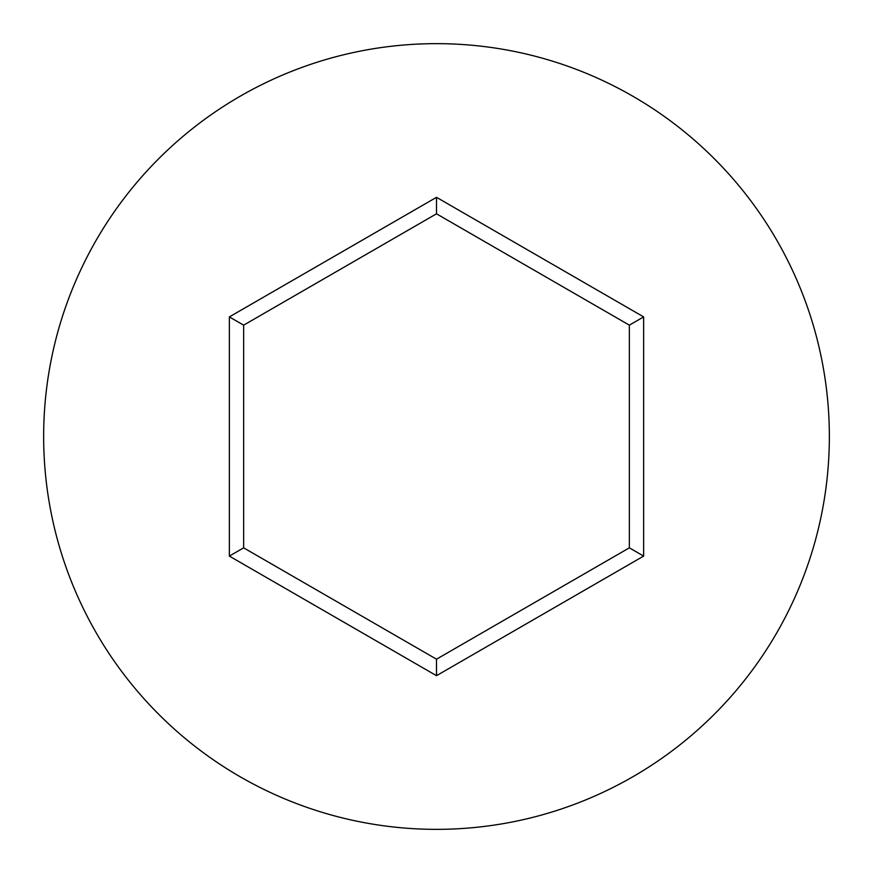 <?xml version="1.0" encoding="UTF-8"?>
<svg xmlns="http://www.w3.org/2000/svg" width="873" height="873" viewBox="0 0 873 873"><rect width="100%" height="100%" fill="white"/><g stroke="black" fill="none" stroke-linecap="round" stroke-linejoin="round"><path stroke-width="1.31" d="M829.35 436.5A392.85 392.85 0 0 0 436.5 43.65A392.85 392.85 0 0 0 43.65 436.5A392.85 392.85 0 0 0 436.5 829.35A392.85 392.85 0 0 0 829.35 436.5M436.5 675.68L229.359 556.09L229.359 316.91L436.5 197.32L643.641 316.91L643.641 556.09L436.5 675.68L436.5 659.191L629.357 547.84L629.357 325.16L436.5 213.809L243.643 325.16L243.643 547.84L436.5 659.191M643.641 556.09L629.357 547.84M629.357 325.16L643.641 316.91M436.5 213.809L436.5 197.32M243.643 325.16L229.359 316.91M229.359 556.09L243.643 547.84"/></g></svg>
